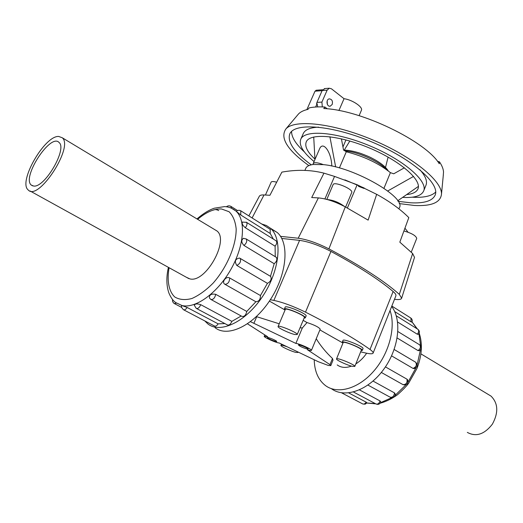 <?xml version="1.0" encoding="UTF-8"?>
<svg xmlns="http://www.w3.org/2000/svg" width="523" height="523" viewBox="0 0 523 523"><rect width="100%" height="100%" fill="white"/><g stroke="black" fill="none" stroke-linecap="round" stroke-linejoin="round"><path stroke-width="0.78" d="M247.51 323.835L267.724 336.786L264.233 336.243C263.409 337.145 276.183 342.892 279.217 342.99L318.259 361.7L328.267 365.44L330.798 365.61L329.98 364.649L307.498 349.789C309.871 350.528 311.178 350.724 311.42 350.39C312.336 349.442 299.117 343.519 295.868 343.421L302.327 327.98L307.008 322.547L303.157 320.351M337.204 364.923C341.107 367.754 345.86 368.146 351.463 366.107M355.817 363.923C359.916 361.341 363.524 357.771 366.649 353.221M342.441 342.761L319.893 329.895M316.238 338.741C320.521 345.723 325.934 352.312 332.484 358.497L332.994 360.203L330.798 365.61M306.87 348.965C302.438 347.566 299.62 346.233 298.417 344.964C298.515 344.042 308.701 348.298 308.119 349.018L306.87 348.965M275.614 341.48C271.352 340.12 268.613 338.826 267.397 337.59C267.482 336.734 277.268 340.872 276.713 341.526L275.614 341.48M311.42 350.39L320.207 329.137C318.736 327.123 314.336 324.927 307.008 322.547M256.407 316.605L279.23 323.789M300.052 327.764L302.327 327.98M284.708 309.825L269.41 301.098M252.112 217.947L264.023 194.955L269.933 195.275L281.877 172.126C296.704 169.452 310.727 169.792 323.959 173.152L334.537 176.408L357.144 184.756L376.671 194.334L368.127 220.124L345.278 206.879C335.21 201.623 326.241 198.629 318.37 197.903L311.708 197.544L323.959 173.152M414.517 257.375L412.64 253.537L399.82 242.149L408.816 217.607C400.435 209.239 389.713 201.486 376.671 194.334M404.939 228.178L407.992 232.166M364.315 188.071L344.86 179.86M304.876 170.426L305.746 168.426C306.668 166.347 309.152 165.033 313.205 164.484L323.358 164.627C354.28 167.327 406.515 197.531 399.363 207.775L398.918 208.86M403.919 230.963C411.666 233.193 415.935 235.664 416.733 238.39L411.248 252.164M265.429 195.033L271.13 182.154C271.653 181.318 273.503 181.331 276.68 182.207M326.81 199.413L333.105 184.632C334.066 181.017 353.653 189.306 351.724 192.516L345.618 207.062M327.378 199.564C333.262 200.113 338.904 202.375 344.304 206.356M287.055 346.749C283.374 345.422 281.335 344.958 280.929 345.35C280.184 346.18 290.958 351.26 295.809 352.378L297.933 352.489L297.182 351.6M352.156 366.29L354.81 366.433C355.915 365.067 336.668 357.163 336.524 358.922C335.733 359.857 346.736 365.034 352.156 366.29M354.81 366.433L361.373 350.064C362.55 348.501 343.382 340.65 343.153 342.598L336.524 358.922M361.125 350.685L362.289 350.43C363.59 348.717 342.493 340.074 342.245 342.219L342.905 343.219M342.245 342.219L342.983 340.414C343.232 338.244 364.322 346.88 363.014 348.619L362.289 350.43M294.828 334.511L297.208 334.543C298.437 333.033 278.308 324.554 278.086 326.483C277.183 327.555 289.356 333.38 294.828 334.511M297.208 334.543L304.36 317.474C305.674 315.755 285.63 307.315 285.316 309.453L278.086 326.483M304.072 318.161L305.314 317.873C306.759 315.984 284.708 306.694 284.362 309.047L285.022 310.139M284.362 309.047L285.166 307.164C285.519 304.785 307.557 314.068 306.105 315.984L305.314 317.873M488.417 394.538L491.038 396.114C498.171 403.279 498.622 412.634 492.378 424.16C484.403 434.384 476.054 437.13 467.327 432.397M58.661 136.444C44.547 135.601 17.952 182.03 28.183 189.934C38.159 201.806 74.018 146.943 62.27 137.771L58.661 136.444M33.642 186.044C44.697 188.038 67.526 148.761 59.047 142.485C50.672 132.803 21.6 177.29 31.23 185.05L33.642 186.044M391.668 306.452C402.213 320.194 398.925 348.782 383.509 369.604C368.212 390.557 344.67 398.624 331.458 388.739M314.212 359.759C314.526 371.415 318.304 380.038 325.541 385.634C337.636 394.61 358.49 388.805 373.814 371.062C389.197 353.411 396.022 327.045 390.034 310.564M366.996 402.854L366.165 402.154C364.989 403.913 363.76 404.462 362.465 403.808L341.552 392.812M410.568 317.873L411.634 318.782L412.294 320.279L412.059 322.214L411.058 321.822L394.662 311.545M417.563 329.098L417.942 329.333C419.583 330.798 419.812 332.451 418.635 334.289L417.308 334.223L397.591 322.011M419.283 344.611L419.681 344.853C421.669 346.821 421.643 348.736 419.609 350.613L418.06 350.613L397.166 337.989M394.165 349.488L415.654 362.223M415.452 362.086L415.687 362.243C418.04 365.028 417.57 367.146 414.262 368.597L413.013 368.401L391.577 355.875M385.425 366.878L407.005 379.201L407.777 380.097M407.587 379.744C408.515 383.562 407.044 385.222 403.168 384.732L381.319 372.441M373.043 381.071L394.512 392.91L395.31 394.211M359.484 389.89L380.097 400.958L380.842 402.056C379.737 404.272 378.057 404.88 375.795 403.874L353.496 392.008M348.697 392.91L366.165 402.154M204.8 320.926L207.834 323.887C220.425 334.079 246.209 321.704 262.997 295.835C279.936 270.09 282.76 238.691 270.371 228.185L266.351 225.498L261.716 224.001M271.234 229.002L277.21 232.5C289.683 243.051 287.022 274.353 270.175 299.941C253.498 325.652 227.714 337.878 215.025 327.66M182.148 305.602L181.527 305.576L181.677 307.596L183.383 309.668C184.534 310.25 185.796 309.518 187.156 307.472L182.148 305.602M187.156 307.472L218.15 323.861L224.844 323.567M200.747 304.68C199.407 307.701 197.897 308.923 196.21 308.335L194.288 305.255C195.053 303.7 197.204 303.51 200.747 304.68L231.852 321.377L241.195 315.984M215.738 294.331C214.803 298.149 213.162 299.842 210.815 299.418L209.403 297.947C209.233 294.763 211.344 293.553 215.738 294.331L246.778 311.447L255.878 301.745L224.968 284.322C221.17 282.446 226.08 275.732 229.623 277.948L260.441 295.541L267.443 283.342L236.841 265.462C234.278 261.402 235.16 258.937 239.482 258.048L240.214 258.434L239.482 258.048M240.064 258.323L270.476 276.314L274.196 263.716L243.986 245.47C241.312 242.567 241.103 240.194 243.365 238.357L243.881 238.305M275.248 256.695L275.111 246.183L245.307 227.727C242.685 225.478 241.711 223.596 242.391 222.085L242.535 222.007M273.346 239.083L270.234 233.506L240.783 215.031L235.86 210.978C246.078 219.882 244.372 245.653 230.963 269.253C217.66 292.9 195.674 308.805 182.056 305.556L175.931 302.68C173.29 301.071 170.943 297.842 168.89 292.998C166.366 285.623 166.209 277.072 168.413 267.358M218.725 210.579C216.692 209.494 214.861 209.324 213.234 210.076M231.852 321.377C230.571 324.338 229.067 325.509 227.348 324.894L196.576 308.531M260.441 295.541C260.506 299.45 258.99 301.523 255.878 301.745M276 257.153L276.366 257.375C277.452 259.388 276.726 261.5 274.196 263.716M270.156 229.322L270.234 233.506M275.876 240.665L276.222 240.881C277.177 242.227 276.804 243.999 275.111 246.183M270.476 276.314L270.685 276.464C271.777 279.315 270.692 281.609 267.443 283.342M246.778 311.447C245.921 315.199 244.306 316.846 241.92 316.376L211.194 299.627M218.15 323.861C216.823 325.862 215.561 326.561 214.378 325.96L183.73 309.851M216.862 230.911L62.27 137.771M214.41 229.44L216.77 230.833C229.767 239.952 205.657 283.289 189.888 278.896L186.306 277.236M314.938 159.129C307.478 152.167 304.576 146.433 306.236 141.936C309.668 132.816 338.799 135.058 369.415 147.996C400.075 160.816 422.061 180.062 417.949 188.895C416.543 192.085 412.778 193.981 406.652 194.589M402.638 197.387L403.455 197.426C414.647 197.936 421.381 195.798 423.65 191.019C428.174 181.337 404.063 160.162 370.245 146.022C336.479 131.75 304.478 129.344 300.725 139.347L303.248 133.6C305.001 129.717 310.113 127.56 318.572 127.141M419.884 169.727C425.506 176.068 427.539 181.226 425.99 185.194L423.65 191.019M300.725 139.347C298.738 145.159 303.183 152.559 314.068 161.555M358.451 186.338L363.982 188.424M435.679 192.078C431.632 196.04 424.055 197.759 412.961 197.243L412.124 197.197M304.373 151.905C295.841 144.119 291.573 137.314 291.553 131.489M311.25 164.83C294.416 152.468 287.238 142.223 289.716 134.091C294.089 122.336 331.811 125.043 371.938 141.988C412.124 158.802 440.444 183.861 435.11 195.21C432.351 200.963 424.225 203.493 410.718 202.8L398.081 201.329M308.858 165.601C287.382 150.114 279.74 137.876 285.931 128.893C294.586 119.041 333.007 123.147 372.801 139.935C412.64 156.619 442.451 181.193 441.471 194.275C440.431 202.623 431.383 206.35 414.321 205.461L399.199 203.578M297.711 114.91L298.483 113.988C300.496 111.87 303.654 110.333 307.955 109.372L309.119 107.901C313.421 106.954 318.697 106.666 324.96 107.038L323.789 108.536C360.733 109.843 425.748 141.223 439.261 163.745L439.457 161.816C442.02 165.614 443.367 169.021 443.517 172.034L443.216 176.074M339.407 167.942L346.291 151.775C363.799 156.246 378.502 163.209 390.4 172.655L383.974 188.26M323.358 164.627C317.762 162.509 314.375 162.163 313.185 163.581L313.205 164.484M313.185 163.581L319.448 149.147C322.815 140.229 331.464 151.918 331.798 166.046M322.318 106.914L321.906 102.096L327.143 90.146L329.3 88.217L331.432 88.786L344.036 98.71C352.182 99.69 363.269 107.15 361.406 110.307L359.118 115.668M344.036 98.71L338.917 110.53M327.359 104.391L327.156 100.972M332.21 104.437L330.216 106.189C326.685 107.012 325.679 99.363 329.261 98.873C331.961 99.213 332.942 101.063 332.21 104.437M317.703 106.908L317.075 103.731L316.578 103.763L316.945 102.397L321.906 102.096M324.894 88.557L322.168 90.518L316.945 102.397M315.631 107.012L317.075 103.731M316.356 90.224L314.996 91.198L306.857 109.634M324.96 107.038L327.28 108.817M341.408 138.804L343.533 150.036L346.291 151.775M390.4 172.655L393.741 173.799L404.39 167.798M335.661 166.948L329.895 136.751M397.742 200.793L418.393 186.41M437.444 161.274L439.457 161.816M313.722 136.993L314.957 159.502M413.556 176.408L387.746 190.967M280.537 236.363L298.202 238.227C307.04 239.449 317.278 243.005 328.908 248.883C361.086 265.985 384.555 281.145 399.317 294.364L401.651 298.195C401.161 299.509 398.781 299.882 394.512 299.3M270.313 299.738L273.862 300.405C282.884 302.34 293.429 306.256 305.504 312.146C333.726 326.444 355.228 338.884 370.009 349.469C372.343 351.155 373.376 352.371 373.108 353.11L395.878 295.868C396.251 294.861 395.336 293.41 393.126 291.514C379.136 279.655 358.405 266.292 330.954 251.426C319.174 245.359 308.72 241.678 299.581 240.371L281.76 238.449M264.023 194.955C261.48 194.831 259.931 195.236 259.382 196.164L259.356 196.217M295.868 343.421L250.471 321.691M253.923 323.194L256.721 316.703M332.484 358.497L329.98 364.649M373.108 353.11C372.618 354.045 370.121 354.006 365.623 352.999L360.654 351.861M366.891 403.004L375.285 403.599M380.581 402.651L391.773 397.657M395.1 395.375L405.985 384.784M408.071 382.052L415.962 367.852M417.191 364.623L420.42 349.88M420.603 345.808L418.962 333.805M416.923 328.692L412.124 322.057M391.825 306.053L410.928 318.095L411.058 321.822M397.905 331.562L419.681 344.853C420.989 346.841 420.446 348.756 418.06 350.613M407.005 379.201C407.456 382.862 406.096 384.667 402.919 384.614M380.097 400.958C379.07 403.612 377.632 404.586 375.795 403.874M394.512 392.91C393.996 396.349 392.492 397.748 389.988 397.114L367.93 385.085M394.159 349.508L415.687 362.243C417.079 365.008 416.19 367.061 413.013 368.401M396.264 315.8L417.942 329.333C419.054 330.686 418.845 332.321 417.308 334.223M169.092 267.73C166.824 280.694 168.772 291.304 174.747 296.979C179.409 299.771 185.116 300.287 191.856 298.522C198.949 295.39 206.062 290.239 213.181 283.067C227.028 267.364 236.318 245.261 236.167 228.911C235.376 221.334 233.003 215.607 229.054 211.723L221.517 208.971C214.175 208.618 206.212 212.07 197.622 219.327M231.454 208.213L235.86 210.978C232.558 208.272 228.799 206.814 224.576 206.605L214.338 208.193C208.893 210.037 203.101 213.619 196.968 218.928M172.472 299.372L172.57 301.418L173.459 302.889L174.277 303.53L176.486 303.098M224.968 284.322C228.048 284.035 229.604 281.91 229.623 277.948M243.986 245.47C246.542 243.175 247.307 241.025 246.287 239.011L245.928 238.795M240.783 215.031L240.796 210.815M231.571 208.265L230.839 206.337M245.307 227.727C247.033 225.485 247.438 223.687 246.529 222.347L246.189 222.138M236.841 265.462C240.096 263.638 241.221 261.297 240.214 258.434L270.685 276.464M386.386 169.53C379.443 161.457 357.549 151.618 345.062 150.997M322.168 90.518L327.143 90.146M322.103 90.669L314.996 91.198M334.537 176.408L324.927 198.936M357.144 184.756L347.377 208.036M298.202 238.227L318.37 197.903M399.317 294.364L412.64 253.537M328.908 248.883L345.278 206.879M393.126 291.514L370.009 349.469M330.954 251.426L305.504 312.146M299.581 240.371L273.862 300.405M264.233 336.243L264.801 334.916M281.472 344.069L280.929 345.35M298.117 352.051L297.933 352.489M420.93 353.875L491.038 396.114M188.855 278.641L30.086 190.987M31.23 185.05L32.779 185.907M412.137 322.024L417.367 328.974M419.224 333.203C422.708 343.899 421.943 355.679 416.936 368.532L408.6 383.294C406.986 385.667 403.318 389.465 397.591 394.682C391.93 398.742 386.118 401.592 380.169 403.233M375.762 403.854L366.865 403.037M362.864 404.011L365.139 404.181L367.002 402.86M390.413 397.343C393.244 398.055 394.878 396.957 395.303 394.061M277.21 232.5L270.371 228.185M174.61 303.7L181.612 307.387M276.366 257.375L246.287 239.011L243.365 238.357M270.476 229.532L241.116 211.017C239.456 210.004 237.847 210.083 236.298 211.246M237.514 210.534L231.14 206.526C229.492 205.532 227.904 205.617 226.374 206.781M276.222 240.881L246.529 222.347L242.384 222.085M298.483 113.988L285.931 128.893M443.334 174.878L441.471 194.275M342.951 146.963L345.958 139.935M330.216 106.189L329.693 106.221M349.835 141.014L344.258 150.094M388.105 157.096L385.516 167.432M388.288 170.949C386.052 167.334 381.751 163.692 375.396 160.018C370.984 157.685 370.251 156.985 360.746 153.416C354.182 151.271 348.481 150.16 343.637 150.094M324.325 88.603L329.3 88.217M322.606 89.753L316.069 90.25M414.536 257.309L401.651 298.195M259.382 196.164L248.856 215.894"/></g></svg>
